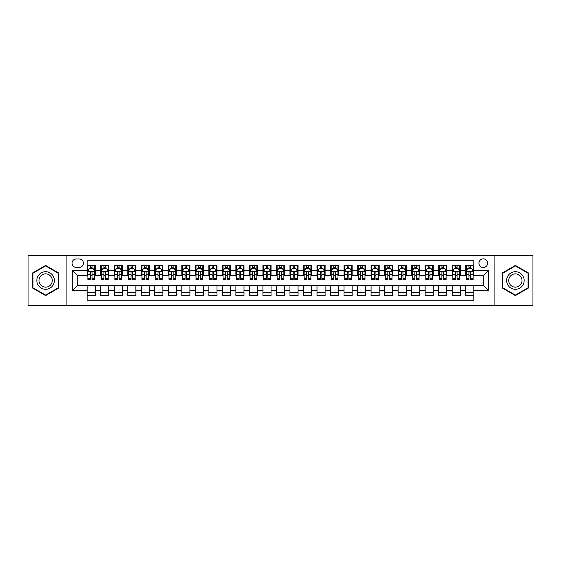 <?xml version="1.0" encoding="UTF-8"?>
<svg xmlns="http://www.w3.org/2000/svg" width="561" height="561" viewBox="0 0 561 561"><rect width="100%" height="100%" fill="white"/><g stroke="black" fill="none" stroke-linecap="round" stroke-linejoin="round"><path stroke-width="0.84" d="M483.273 258.873A4.327 4.327 0 0 0 478.947 263.2A4.327 4.327 0 0 0 483.273 267.52A4.327 4.327 0 0 0 487.6 263.2A4.327 4.327 0 0 0 483.273 258.873M494.087 305.507L532.95 305.507L532.95 255.493L494.087 255.493L494.087 305.507L66.913 305.507L66.913 255.493L28.05 255.493L28.05 305.507L66.913 305.507M473.807 265.29L465.7 265.29L465.7 270.227L460.293 270.227L460.293 275.633L465.7 275.633L465.7 270.227M460.293 270.227L460.293 265.29L452.18 265.29L452.18 270.227L446.773 270.227L446.773 275.633L452.18 275.633L452.18 270.227M446.773 270.227L446.773 265.29L438.66 265.29L438.66 270.227L433.253 270.227L433.253 275.633L438.66 275.633L438.66 270.227M433.253 270.227L433.253 265.29L425.147 265.29L425.147 270.227L419.733 270.227L419.733 275.633L425.147 275.633L425.147 270.227M419.733 270.227L419.733 265.29L411.627 265.29L411.627 270.227L406.22 270.227L406.22 275.633L411.627 275.633L411.627 270.227M406.22 270.227L406.22 265.29L398.107 265.29L398.107 270.227L392.7 270.227L392.7 275.633L398.107 275.633L398.107 270.227M392.7 270.227L392.7 265.29L384.587 265.29L384.587 270.227L379.18 270.227L379.18 275.633L384.587 275.633L384.587 270.227M379.18 270.227L379.18 265.29L371.073 265.29L371.073 270.227L365.667 270.227L365.667 275.633L371.073 275.633L371.073 270.227M365.667 270.227L365.667 265.29L357.553 265.29L357.553 270.227L352.147 270.227L352.147 275.633L357.553 275.633L357.553 270.227M352.147 270.227L352.147 265.29L344.033 265.29L344.033 270.227L338.627 270.227L338.627 275.633L344.033 275.633L344.033 270.227M338.627 270.227L338.627 265.29L330.52 265.29L330.52 270.227L325.107 270.227L325.107 275.633L330.52 275.633L330.52 270.227M325.107 270.227L325.107 265.29L317 265.29L317 270.227L311.593 270.227L311.593 275.633L317 275.633L317 270.227M311.593 270.227L311.593 265.29L303.48 265.29L303.48 270.227L298.073 270.227L298.073 275.633L303.48 275.633L303.48 270.227M298.073 270.227L298.073 265.29L289.96 265.29L289.96 270.227L284.553 270.227L284.553 275.633L289.96 275.633L289.96 270.227M284.553 270.227L284.553 265.29L276.447 265.29L276.447 270.227L271.04 270.227L271.04 275.633L276.447 275.633L276.447 270.227M271.04 270.227L271.04 265.29L262.927 265.29L262.927 270.227L257.52 270.227L257.52 275.633L262.927 275.633L262.927 270.227M257.52 270.227L257.52 265.29L249.407 265.29L249.407 270.227L244 270.227L244 275.633L249.407 275.633L249.407 270.227M244 270.227L244 265.29L235.893 265.29L235.893 270.227L230.48 270.227L230.48 275.633L235.893 275.633L235.893 270.227M230.48 270.227L230.48 265.29L222.373 265.29L222.373 270.227L216.967 270.227L216.967 275.633L222.373 275.633L222.373 270.227M216.967 270.227L216.967 265.29L208.853 265.29L208.853 270.227L203.447 270.227L203.447 275.633L208.853 275.633L208.853 270.227M203.447 270.227L203.447 265.29L195.333 265.29L195.333 270.227L189.927 270.227L189.927 275.633L195.333 275.633L195.333 270.227M189.927 270.227L189.927 265.29L181.82 265.29L181.82 270.227L176.413 270.227L176.413 275.633L181.82 275.633L181.82 270.227M176.413 270.227L176.413 265.29L168.3 265.29L168.3 270.227L162.893 270.227L162.893 275.633L168.3 275.633L168.3 270.227M162.893 270.227L162.893 265.29L154.78 265.29L154.78 270.227L149.373 270.227L149.373 275.633L154.78 275.633L154.78 270.227M149.373 270.227L149.373 265.29L141.267 265.29L141.267 270.227L135.853 270.227L135.853 275.633L141.267 275.633L141.267 270.227M135.853 270.227L135.853 265.29L127.747 265.29L127.747 270.227L122.34 270.227L122.34 275.633L127.747 275.633L127.747 270.227M122.34 270.227L122.34 265.29L114.227 265.29L114.227 270.227L108.82 270.227L108.82 275.633L114.227 275.633L114.227 270.227M108.82 270.227L108.82 265.29L100.707 265.29L100.707 275.633L95.3 275.633L95.3 265.29L87.193 265.29M87.193 295.71L95.3 295.71L95.3 285.367L100.707 285.367L100.707 295.71L108.82 295.71L108.82 285.367L114.227 285.367L114.227 290.773L108.82 290.773M114.227 290.773L114.227 295.71L122.34 295.71L122.34 285.367L127.747 285.367L127.747 290.773L122.34 290.773M127.747 290.773L127.747 295.71L135.853 295.71L135.853 285.367L141.267 285.367L141.267 290.773L135.853 290.773M141.267 290.773L141.267 295.71L149.373 295.71L149.373 285.367L154.78 285.367L154.78 290.773L149.373 290.773M154.78 290.773L154.78 295.71L162.893 295.71L162.893 285.367L168.3 285.367L168.3 290.773L162.893 290.773M168.3 290.773L168.3 295.71L176.413 295.71L176.413 285.367L181.82 285.367L181.82 290.773L176.413 290.773M181.82 290.773L181.82 295.71L189.927 295.71L189.927 285.367L195.333 285.367L195.333 290.773L189.927 290.773M195.333 290.773L195.333 295.71L203.447 295.71L203.447 285.367L208.853 285.367L208.853 290.773L203.447 290.773M208.853 290.773L208.853 295.71L216.967 295.71L216.967 285.367L222.373 285.367L222.373 290.773L216.967 290.773M222.373 290.773L222.373 295.71L230.48 295.71L230.48 285.367L235.893 285.367L235.893 290.773L230.48 290.773M235.893 290.773L235.893 295.71L244 295.71L244 285.367L249.407 285.367L249.407 290.773L244 290.773M249.407 290.773L249.407 295.71L257.52 295.71L257.52 285.367L262.927 285.367L262.927 290.773L257.52 290.773M262.927 290.773L262.927 295.71L271.04 295.71L271.04 285.367L276.447 285.367L276.447 290.773L271.04 290.773M276.447 290.773L276.447 295.71L284.553 295.71L284.553 285.367L289.96 285.367L289.96 290.773L284.553 290.773M289.96 290.773L289.96 295.71L298.073 295.71L298.073 285.367L303.48 285.367L303.48 290.773L298.073 290.773M303.48 290.773L303.48 295.71L311.593 295.71L311.593 285.367L317 285.367L317 290.773L311.593 290.773M317 290.773L317 295.71L325.107 295.71L325.107 285.367L330.52 285.367L330.52 290.773L325.107 290.773M330.52 290.773L330.52 295.71L338.627 295.71L338.627 285.367L344.033 285.367L344.033 290.773L338.627 290.773M344.033 290.773L344.033 295.71L352.147 295.71L352.147 285.367L357.553 285.367L357.553 290.773L352.147 290.773M357.553 290.773L357.553 295.71L365.667 295.71L365.667 285.367L371.073 285.367L371.073 290.773L365.667 290.773M371.073 290.773L371.073 295.71L379.18 295.71L379.18 285.367L384.587 285.367L384.587 290.773L379.18 290.773M384.587 290.773L384.587 295.71L392.7 295.71L392.7 285.367L398.107 285.367L398.107 290.773L392.7 290.773M398.107 290.773L398.107 295.71L406.22 295.71L406.22 285.367L411.627 285.367L411.627 290.773L406.22 290.773M411.627 290.773L411.627 295.71L419.733 295.71L419.733 285.367L425.147 285.367L425.147 290.773L419.733 290.773M425.147 290.773L425.147 295.71L433.253 295.71L433.253 285.367L438.66 285.367L438.66 290.773L433.253 290.773M438.66 290.773L438.66 295.71L446.773 295.71L446.773 285.367L452.18 285.367L452.18 290.773L446.773 290.773M452.18 290.773L452.18 295.71L460.293 295.71L460.293 285.367L465.7 285.367L465.7 290.773L460.293 290.773M76.24 267.387L79.213 267.387A4.193 4.193 0 0 0 83.407 263.2A4.193 4.193 0 0 0 79.213 259.007L76.24 259.007A4.193 4.193 0 0 0 72.053 263.2A4.193 4.193 0 0 0 76.24 267.387M494.087 255.493L66.913 255.493M473.807 270.227L473.807 260.767L87.193 260.767L87.193 275.633L77.727 275.633L77.727 285.367L87.193 285.367L87.193 300.233L473.807 300.233L473.807 285.367L483.273 285.367L483.273 275.633L473.807 275.633L473.807 270.227L488.68 270.227L488.68 290.773L473.807 290.773M87.193 290.773L72.32 290.773L72.32 270.227L87.193 270.227M465.7 290.773L465.7 295.71L473.807 295.71M87.193 268.67L87.867 268.67M90.433 268.67L92.06 268.67M94.627 268.67L95.3 268.67M87.193 275.5L87.867 275.5M90.433 275.5L92.06 275.5M94.627 275.5L95.3 275.5M87.193 285.5L95.3 285.5M87.193 292.33L95.3 292.33M100.707 275.5L101.387 275.5M103.953 275.5L105.573 275.5M108.147 275.5L108.82 275.5M100.707 268.67L101.387 268.67M103.953 268.67L105.573 268.67M108.147 268.67L108.82 268.67M100.707 285.5L108.82 285.5M100.707 292.33L108.82 292.33M114.227 285.5L122.34 285.5M114.227 292.33L122.34 292.33M114.227 268.67L114.907 268.67M117.473 268.67L119.093 268.67M121.66 268.67L122.34 268.67M114.227 275.5L114.907 275.5M117.473 275.5L119.093 275.5M121.66 275.5L122.34 275.5M127.747 285.5L135.853 285.5M127.747 292.33L135.853 292.33M127.747 268.67L128.42 268.67M130.994 268.67L132.613 268.67M135.18 268.67L135.853 268.67M127.747 275.5L128.42 275.5M130.994 275.5L132.613 275.5M135.18 275.5L135.853 275.5M141.267 285.5L149.373 285.5M141.267 292.33L149.373 292.33M141.267 268.67L141.94 268.67M144.507 268.67L146.133 268.67M148.7 268.67L149.373 268.67M141.267 275.5L141.94 275.5M144.507 275.5L146.133 275.5M148.7 275.5L149.373 275.5M154.78 285.5L162.893 285.5M154.78 292.33L162.893 292.33M154.78 268.67L155.46 268.67M158.027 268.67L159.647 268.67M162.22 268.67L162.893 268.67M154.78 275.5L155.46 275.5M158.027 275.5L159.647 275.5M162.22 275.5L162.893 275.5M168.3 285.5L176.413 285.5M168.3 292.33L176.413 292.33M168.3 268.67L168.973 268.67M171.547 268.67L173.167 268.67M175.733 268.67L176.413 268.67M168.3 275.5L168.973 275.5M171.547 275.5L173.167 275.5M175.733 275.5L176.413 275.5M181.82 285.5L189.927 285.5M181.82 292.33L189.927 292.33M181.82 268.67L182.493 268.67M185.06 268.67L186.687 268.67M189.253 268.67L189.927 268.67M181.82 275.5L182.493 275.5M185.06 275.5L186.687 275.5M189.253 275.5L189.927 275.5M195.333 285.5L203.447 285.5M195.333 292.33L203.447 292.33M195.333 268.67L196.013 268.67M198.58 268.67L200.2 268.67M202.773 268.67L203.447 268.67M195.333 275.5L196.013 275.5M198.58 275.5L200.2 275.5M202.773 275.5L203.447 275.5M208.853 285.5L216.967 285.5M208.853 292.33L216.967 292.33M208.853 268.67L209.534 268.67M212.1 268.67L213.72 268.67M216.287 268.67L216.967 268.67M208.853 275.5L209.534 275.5M212.1 275.5L213.72 275.5M216.287 275.5L216.967 275.5M222.373 285.5L230.48 285.5M222.373 292.33L230.48 292.33M222.373 268.67L223.047 268.67M225.613 268.67L227.24 268.67M229.807 268.67L230.48 268.67M222.373 275.5L223.047 275.5M225.613 275.5L227.24 275.5M229.807 275.5L230.48 275.5M235.893 285.5L244 285.5M235.893 292.33L244 292.33M235.893 268.67L236.567 268.67M239.133 268.67L240.76 268.67M243.327 268.67L244 268.67M235.893 275.5L236.567 275.5M239.133 275.5L240.76 275.5M243.327 275.5L244 275.5M249.407 285.5L257.52 285.5M249.407 292.33L257.52 292.33M249.407 268.67L250.087 268.67M252.653 268.67L254.273 268.67M256.847 268.67L257.52 268.67M249.407 275.5L250.087 275.5M252.653 275.5L254.273 275.5M256.847 275.5L257.52 275.5M262.927 285.5L271.04 285.5M262.927 292.33L271.04 292.33M262.927 268.67L263.6 268.67M266.173 268.67L267.793 268.67M270.36 268.67L271.04 268.67M262.927 275.5L263.6 275.5M266.173 275.5L267.793 275.5M270.36 275.5L271.04 275.5M276.447 285.5L284.553 285.5M276.447 292.33L284.553 292.33M276.447 268.67L277.12 268.67M279.687 268.67L281.313 268.67M283.88 268.67L284.553 268.67M276.447 275.5L277.12 275.5M279.687 275.5L281.313 275.5M283.88 275.5L284.553 275.5M289.96 285.5L298.073 285.5M289.96 292.33L298.073 292.33M289.96 268.67L290.64 268.67M293.207 268.67L294.827 268.67M297.4 268.67L298.073 268.67M289.96 275.5L290.64 275.5M293.207 275.5L294.827 275.5M297.4 275.5L298.073 275.5M303.48 285.5L311.593 285.5M303.48 292.33L311.593 292.33M303.48 268.67L304.153 268.67M306.727 268.67L308.347 268.67M310.913 268.67L311.593 268.67M303.48 275.5L304.153 275.5M306.727 275.5L308.347 275.5M310.913 275.5L311.593 275.5M317 285.5L325.107 285.5M317 292.33L325.107 292.33M317 268.67L317.673 268.67M320.24 268.67L321.867 268.67M324.433 268.67L325.107 268.67M317 275.5L317.673 275.5M320.24 275.5L321.867 275.5M324.433 275.5L325.107 275.5M330.52 285.5L338.627 285.5M330.52 292.33L338.627 292.33M330.52 268.67L331.193 268.67M333.76 268.67L335.387 268.67M337.953 268.67L338.627 268.67M330.52 275.5L331.193 275.5M333.76 275.5L335.387 275.5M337.953 275.5L338.627 275.5M344.033 285.5L352.147 285.5M344.033 292.33L352.147 292.33M344.033 268.67L344.713 268.67M347.28 268.67L348.9 268.67M351.466 268.67L352.147 268.67M344.033 275.5L344.713 275.5M347.28 275.5L348.9 275.5M351.466 275.5L352.147 275.5M357.553 285.5L365.667 285.5M357.553 292.33L365.667 292.33M357.553 268.67L358.227 268.67M360.8 268.67L362.42 268.67M364.987 268.67L365.667 268.67M357.553 275.5L358.227 275.5M360.8 275.5L362.42 275.5M364.987 275.5L365.667 275.5M371.073 285.5L379.18 285.5M371.073 292.33L379.18 292.33M371.073 268.67L371.747 268.67M374.313 268.67L375.94 268.67M378.507 268.67L379.18 268.67M371.073 275.5L371.747 275.5M374.313 275.5L375.94 275.5M378.507 275.5L379.18 275.5M384.587 285.5L392.7 285.5M384.587 292.33L392.7 292.33M384.587 268.67L385.267 268.67M387.833 268.67L389.453 268.67M392.027 268.67L392.7 268.67M384.587 275.5L385.267 275.5M387.833 275.5L389.453 275.5M392.027 275.5L392.7 275.5M398.107 285.5L406.22 285.5M398.107 292.33L406.22 292.33M398.107 268.67L398.78 268.67M401.353 268.67L402.973 268.67M405.54 268.67L406.22 268.67M398.107 275.5L398.78 275.5M401.353 275.5L402.973 275.5M405.54 275.5L406.22 275.5M411.627 285.5L419.733 285.5M411.627 292.33L419.733 292.33M411.627 268.67L412.3 268.67M414.867 268.67L416.493 268.67M419.06 268.67L419.733 268.67M411.627 275.5L412.3 275.5M414.867 275.5L416.493 275.5M419.06 275.5L419.733 275.5M425.147 285.5L433.253 285.5M425.147 292.33L433.253 292.33M425.147 268.67L425.82 268.67M428.387 268.67L430.007 268.67M432.58 268.67L433.253 268.67M425.147 275.5L425.82 275.5M428.387 275.5L430.007 275.5M432.58 275.5L433.253 275.5M438.66 285.5L446.773 285.5M438.66 292.33L446.773 292.33M438.66 268.67L439.34 268.67M441.907 268.67L443.527 268.67M446.093 268.67L446.773 268.67M438.66 275.5L439.34 275.5M441.907 275.5L443.527 275.5M446.093 275.5L446.773 275.5M452.18 285.5L460.293 285.5M452.18 292.33L460.293 292.33M452.18 268.67L452.853 268.67M455.427 268.67L457.047 268.67M459.613 268.67L460.293 268.67M452.18 275.5L452.853 275.5M455.427 275.5L457.047 275.5M459.613 275.5L460.293 275.5M465.7 285.5L473.807 285.5M465.7 292.33L473.807 292.33M465.7 268.67L466.373 268.67M468.94 268.67L470.567 268.67M473.133 268.67L473.807 268.67M465.7 275.5L466.373 275.5M468.94 275.5L470.567 275.5M473.133 275.5L473.807 275.5M77.727 275.633L72.32 270.227M77.727 285.367L72.32 290.773M488.68 270.227L483.273 275.633M488.68 290.773L483.273 285.367M45.623 295.563L58.667 288.031L58.667 272.969L45.623 265.437L32.58 272.969L32.58 288.031L45.623 295.563M528.42 272.969L515.377 265.437L502.333 272.969L502.333 288.031L515.377 295.563L528.42 288.031L528.42 272.969M92.06 267.05L90.433 267.05M94.627 278.586L92.06 278.586L92.06 279.687L94.627 279.687L94.627 271.44L93.273 268.74L89.22 268.74L87.867 271.44L87.867 279.687L90.433 279.687L90.433 278.586L87.867 278.586M87.867 271.44L87.867 265.29M94.627 271.44L94.627 265.29M90.433 268.74L90.433 265.29M92.06 265.29L92.06 268.74M92.06 278.586L92.06 272.457C91.52 271.412 90.98 271.412 90.433 272.457L90.433 278.586M45.623 271.713A8.787 8.787 0 0 0 36.837 280.5A8.787 8.787 0 0 0 45.623 289.287A8.787 8.787 0 0 0 54.41 280.5A8.787 8.787 0 0 0 45.623 271.713M45.623 273.845A6.655 6.655 0 0 0 38.968 280.5A6.655 6.655 0 0 0 45.623 287.155A6.655 6.655 0 0 0 52.278 280.5A6.655 6.655 0 0 0 45.623 273.845M58.26 287.8L45.623 295.093L32.987 287.8L32.987 273.2L45.623 265.907L58.26 273.2L58.26 287.8M507.768 276.103A8.787 8.787 0 0 0 510.98 288.109A8.787 8.787 0 0 0 522.985 284.897A8.787 8.787 0 0 0 519.767 272.891A8.787 8.787 0 0 0 507.768 276.103M509.612 277.176A6.655 6.655 0 0 0 512.053 286.264A6.655 6.655 0 0 0 521.141 283.824A6.655 6.655 0 0 0 518.701 274.736A6.655 6.655 0 0 0 509.612 277.176M528.013 273.2L528.013 287.8L515.377 295.093L502.74 287.8L502.74 273.2L515.377 265.907L528.013 273.2M105.573 267.05L103.953 267.05M108.147 278.586L105.573 278.586L105.573 279.687L108.147 279.687L108.147 271.44L106.793 268.74L102.74 268.74L101.387 271.44L101.387 279.687L103.953 279.687L103.953 278.586L101.387 278.586M101.387 271.44L101.387 265.29M108.147 271.44L108.147 265.29M103.953 268.74L103.953 265.29M105.573 265.29L105.573 268.74M105.573 278.586L105.573 272.457C105.033 271.412 104.493 271.412 103.953 272.457L103.953 278.586M119.093 267.05L117.473 267.05M121.66 278.586L119.093 278.586L119.093 279.687L121.66 279.687L121.66 271.44L120.313 268.74L116.253 268.74L114.907 271.44L114.907 279.687L117.473 279.687L117.473 278.586L114.907 278.586M114.907 271.44L114.907 265.29M121.66 271.44L121.66 265.29M117.473 268.74L117.473 265.29M119.093 265.29L119.093 268.74M119.093 278.586L119.093 272.457C118.553 271.412 118.013 271.412 117.473 272.457L117.473 278.586M132.613 267.05L130.994 267.05M135.18 278.586L132.613 278.586L132.613 279.687L135.18 279.687L135.18 271.44L133.827 268.74L129.773 268.74L128.42 271.44L128.42 279.687L130.994 279.687L130.994 278.586L128.42 278.586M128.42 271.44L128.42 265.29M135.18 271.44L135.18 265.29M130.994 268.74L130.994 265.29M132.613 265.29L132.613 268.74M132.613 278.586L132.613 272.457C132.073 271.412 131.533 271.412 130.994 272.457L130.994 278.586M146.133 267.05L144.507 267.05M148.7 278.586L146.133 278.586L146.133 279.687L148.7 279.687L148.7 271.44L147.347 268.74L143.293 268.74L141.94 271.44L141.94 279.687L144.507 279.687L144.507 278.586L141.94 278.586M141.94 271.44L141.94 265.29M148.7 271.44L148.7 265.29M144.507 268.74L144.507 265.29M146.133 265.29L146.133 268.74M146.133 278.586L146.133 272.457C145.594 271.412 145.047 271.412 144.507 272.457L144.507 278.586M159.647 267.05L158.027 267.05M162.22 278.586L159.647 278.586L159.647 279.687L162.22 279.687L162.22 271.44L160.867 268.74L156.807 268.74L155.46 271.44L155.46 279.687L158.027 279.687L158.027 278.586L155.46 278.586M155.46 271.44L155.46 265.29M162.22 271.44L162.22 265.29M158.027 268.74L158.027 265.29M159.647 265.29L159.647 268.74M159.647 278.586L159.647 272.457C159.107 271.412 158.567 271.412 158.027 272.457L158.027 278.586M173.167 267.05L171.547 267.05M175.733 278.586L173.167 278.586L173.167 279.687L175.733 279.687L175.733 271.44L174.38 268.74L170.327 268.74L168.973 271.44L168.973 279.687L171.547 279.687L171.547 278.586L168.973 278.586M168.973 271.44L168.973 265.29M175.733 271.44L175.733 265.29M171.547 268.74L171.547 265.29M173.167 265.29L173.167 268.74M173.167 278.586L173.167 272.457C172.627 271.412 172.087 271.412 171.547 272.457L171.547 278.586M186.687 267.05L185.06 267.05M189.253 278.586L186.687 278.586L186.687 279.687L189.253 279.687L189.253 271.44L187.9 268.74L183.847 268.74L182.493 271.44L182.493 279.687L185.06 279.687L185.06 278.586L182.493 278.586M182.493 271.44L182.493 265.29M189.253 271.44L189.253 265.29M185.06 268.74L185.06 265.29M186.687 265.29L186.687 268.74M186.687 278.586L186.687 272.457C186.147 271.412 185.607 271.412 185.06 272.457L185.06 278.586M200.2 267.05L198.58 267.05M202.773 278.586L200.2 278.586L200.2 279.687L202.773 279.687L202.773 271.44L201.42 268.74L197.367 268.74L196.013 271.44L196.013 279.687L198.58 279.687L198.58 278.586L196.013 278.586M196.013 271.44L196.013 265.29M202.773 271.44L202.773 265.29M198.58 268.74L198.58 265.29M200.2 265.29L200.2 268.74M200.2 278.586L200.2 272.457C199.66 271.412 199.12 271.412 198.58 272.457L198.58 278.586M213.72 267.05L212.1 267.05M216.287 278.586L213.72 278.586L213.72 279.687L216.287 279.687L216.287 271.44L214.94 268.74L210.88 268.74L209.534 271.44L209.534 279.687L212.1 279.687L212.1 278.586L209.534 278.586M209.534 271.44L209.534 265.29M216.287 271.44L216.287 265.29M212.1 268.74L212.1 265.29M213.72 265.29L213.72 268.74M213.72 278.586L213.72 272.457C213.18 271.412 212.64 271.412 212.1 272.457L212.1 278.586M227.24 267.05L225.613 267.05M229.807 278.586L227.24 278.586L227.24 279.687L229.807 279.687L229.807 271.44L228.453 268.74L224.4 268.74L223.047 271.44L223.047 279.687L225.613 279.687L225.613 278.586L223.047 278.586M223.047 271.44L223.047 265.29M229.807 271.44L229.807 265.29M225.613 268.74L225.613 265.29M227.24 265.29L227.24 268.74M227.24 278.586L227.24 272.457C226.7 271.412 226.16 271.412 225.613 272.457L225.613 278.586M240.76 267.05L239.133 267.05M243.327 278.586L240.76 278.586L240.76 279.687L243.327 279.687L243.327 271.44L241.973 268.74L237.92 268.74L236.567 271.44L236.567 279.687L239.133 279.687L239.133 278.586L236.567 278.586M236.567 271.44L236.567 265.29M243.327 271.44L243.327 265.29M239.133 268.74L239.133 265.29M240.76 265.29L240.76 268.74M240.76 278.586L240.76 272.457C240.22 271.412 239.673 271.412 239.133 272.457L239.133 278.586M254.273 267.05L252.653 267.05M256.847 278.586L254.273 278.586L254.273 279.687L256.847 279.687L256.847 271.44L255.493 268.74L251.433 268.74L250.087 271.44L250.087 279.687L252.653 279.687L252.653 278.586L250.087 278.586M250.087 271.44L250.087 265.29M256.847 271.44L256.847 265.29M252.653 268.74L252.653 265.29M254.273 265.29L254.273 268.74M254.273 278.586L254.273 272.457C253.733 271.412 253.193 271.412 252.653 272.457L252.653 278.586M267.793 267.05L266.173 267.05M270.36 278.586L267.793 278.586L267.793 279.687L270.36 279.687L270.36 271.44L269.007 268.74L264.953 268.74L263.6 271.44L263.6 279.687L266.173 279.687L266.173 278.586L263.6 278.586M263.6 271.44L263.6 265.29M270.36 271.44L270.36 265.29M266.173 268.74L266.173 265.29M267.793 265.29L267.793 268.74M267.793 278.586L267.793 272.457C267.253 271.412 266.713 271.412 266.173 272.457L266.173 278.586M281.313 267.05L279.687 267.05M283.88 278.586L281.313 278.586L281.313 279.687L283.88 279.687L283.88 271.44L282.527 268.74L278.473 268.74L277.12 271.44L277.12 279.687L279.687 279.687L279.687 278.586L277.12 278.586M277.12 271.44L277.12 265.29M283.88 271.44L283.88 265.29M279.687 268.74L279.687 265.29M281.313 265.29L281.313 268.74M281.313 278.586L281.313 272.457C280.773 271.412 280.234 271.412 279.687 272.457L279.687 278.586M294.827 267.05L293.207 267.05M297.4 278.586L294.827 278.586L294.827 279.687L297.4 279.687L297.4 271.44L296.047 268.74L291.993 268.74L290.64 271.44L290.64 279.687L293.207 279.687L293.207 278.586L290.64 278.586M290.64 271.44L290.64 265.29M297.4 271.44L297.4 265.29M293.207 268.74L293.207 265.29M294.827 265.29L294.827 268.74M294.827 278.586L294.827 272.457C294.287 271.412 293.747 271.412 293.207 272.457L293.207 278.586M308.347 267.05L306.727 267.05M310.913 278.586L308.347 278.586L308.347 279.687L310.913 279.687L310.913 271.44L309.567 268.74L305.507 268.74L304.153 271.44L304.153 279.687L306.727 279.687L306.727 278.586L304.153 278.586M304.153 271.44L304.153 265.29M310.913 271.44L310.913 265.29M306.727 268.74L306.727 265.29M308.347 265.29L308.347 268.74M308.347 278.586L308.347 272.457C307.807 271.412 307.267 271.412 306.727 272.457L306.727 278.586M321.867 267.05L320.24 267.05M324.433 278.586L321.867 278.586L321.867 279.687L324.433 279.687L324.433 271.44L323.08 268.74L319.027 268.74L317.673 271.44L317.673 279.687L320.24 279.687L320.24 278.586L317.673 278.586M317.673 271.44L317.673 265.29M324.433 271.44L324.433 265.29M320.24 268.74L320.24 265.29M321.867 265.29L321.867 268.74M321.867 278.586L321.867 272.457C321.327 271.412 320.787 271.412 320.24 272.457L320.24 278.586M335.387 267.05L333.76 267.05M337.953 278.586L335.387 278.586L335.387 279.687L337.953 279.687L337.953 271.44L336.6 268.74L332.547 268.74L331.193 271.44L331.193 279.687L333.76 279.687L333.76 278.586L331.193 278.586M331.193 271.44L331.193 265.29M337.953 271.44L337.953 265.29M333.76 268.74L333.76 265.29M335.387 265.29L335.387 268.74M335.387 278.586L335.387 272.457C334.847 271.412 334.3 271.412 333.76 272.457L333.76 278.586M348.9 267.05L347.28 267.05M351.466 278.586L348.9 278.586L348.9 279.687L351.466 279.687L351.466 271.44L350.12 268.74L346.06 268.74L344.713 271.44L344.713 279.687L347.28 279.687L347.28 278.586L344.713 278.586M344.713 271.44L344.713 265.29M351.466 271.44L351.466 265.29M347.28 268.74L347.28 265.29M348.9 265.29L348.9 268.74M348.9 278.586L348.9 272.457C348.36 271.412 347.82 271.412 347.28 272.457L347.28 278.586M362.42 267.05L360.8 267.05M364.987 278.586L362.42 278.586L362.42 279.687L364.987 279.687L364.987 271.44L363.633 268.74L359.58 268.74L358.227 271.44L358.227 279.687L360.8 279.687L360.8 278.586L358.227 278.586M358.227 271.44L358.227 265.29M364.987 271.44L364.987 265.29M360.8 268.74L360.8 265.29M362.42 265.29L362.42 268.74M362.42 278.586L362.42 272.457C361.88 271.412 361.34 271.412 360.8 272.457L360.8 278.586M375.94 267.05L374.313 267.05M378.507 278.586L375.94 278.586L375.94 279.687L378.507 279.687L378.507 271.44L377.153 268.74L373.1 268.74L371.747 271.44L371.747 279.687L374.313 279.687L374.313 278.586L371.747 278.586M371.747 271.44L371.747 265.29M378.507 271.44L378.507 265.29M374.313 268.74L374.313 265.29M375.94 265.29L375.94 268.74M375.94 278.586L375.94 272.457C375.4 271.412 374.86 271.412 374.313 272.457L374.313 278.586M389.453 267.05L387.833 267.05M392.027 278.586L389.453 278.586L389.453 279.687L392.027 279.687L392.027 271.44L390.673 268.74L386.62 268.74L385.267 271.44L385.267 279.687L387.833 279.687L387.833 278.586L385.267 278.586M385.267 271.44L385.267 265.29M392.027 271.44L392.027 265.29M387.833 268.74L387.833 265.29M389.453 265.29L389.453 268.74M389.453 278.586L389.453 272.457C388.913 271.412 388.373 271.412 387.833 272.457L387.833 278.586M402.973 267.05L401.353 267.05M405.54 278.586L402.973 278.586L402.973 279.687L405.54 279.687L405.54 271.44L404.193 268.74L400.133 268.74L398.78 271.44L398.78 279.687L401.353 279.687L401.353 278.586L398.78 278.586M398.78 271.44L398.78 265.29M405.54 271.44L405.54 265.29M401.353 268.74L401.353 265.29M402.973 265.29L402.973 268.74M402.973 278.586L402.973 272.457C402.433 271.412 401.893 271.412 401.353 272.457L401.353 278.586M416.493 267.05L414.867 267.05M419.06 278.586L416.493 278.586L416.493 279.687L419.06 279.687L419.06 271.44L417.707 268.74L413.653 268.74L412.3 271.44L412.3 279.687L414.867 279.687L414.867 278.586L412.3 278.586M412.3 271.44L412.3 265.29M419.06 271.44L419.06 265.29M414.867 268.74L414.867 265.29M416.493 265.29L416.493 268.74M416.493 278.586L416.493 272.457C415.953 271.412 415.413 271.412 414.867 272.457L414.867 278.586M430.007 267.05L428.387 267.05M432.58 278.586L430.007 278.586L430.007 279.687L432.58 279.687L432.58 271.44L431.227 268.74L427.173 268.74L425.82 271.44L425.82 279.687L428.387 279.687L428.387 278.586L425.82 278.586M425.82 271.44L425.82 265.29M432.58 271.44L432.58 265.29M428.387 268.74L428.387 265.29M430.007 265.29L430.007 268.74M430.007 278.586L430.007 272.457C429.467 271.412 428.927 271.412 428.387 272.457L428.387 278.586M443.527 267.05L441.907 267.05M446.093 278.586L443.527 278.586L443.527 279.687L446.093 279.687L446.093 271.44L444.747 268.74L440.687 268.74L439.34 271.44L439.34 279.687L441.907 279.687L441.907 278.586L439.34 278.586M439.34 271.44L439.34 265.29M446.093 271.44L446.093 265.29M441.907 268.74L441.907 265.29M443.527 265.29L443.527 268.74M443.527 278.586L443.527 272.457C442.987 271.412 442.447 271.412 441.907 272.457L441.907 278.586M457.047 267.05L455.427 267.05M459.613 278.586L457.047 278.586L457.047 279.687L459.613 279.687L459.613 271.44L458.26 268.74L454.207 268.74L452.853 271.44L452.853 279.687L455.427 279.687L455.427 278.586L452.853 278.586M452.853 271.44L452.853 265.29M459.613 271.44L459.613 265.29M455.427 268.74L455.427 265.29M457.047 265.29L457.047 268.74M457.047 278.586L457.047 272.457C456.507 271.412 455.967 271.412 455.427 272.457L455.427 278.586M470.567 267.05L468.94 267.05M473.133 278.586L470.567 278.586L470.567 279.687L473.133 279.687L473.133 271.44L471.78 268.74L467.727 268.74L466.373 271.44L466.373 279.687L468.94 279.687L468.94 278.586L466.373 278.586M466.373 271.44L466.373 265.29M473.133 271.44L473.133 265.29M468.94 268.74L468.94 265.29M470.567 265.29L470.567 268.74M470.567 278.586L470.567 272.457C470.027 271.412 469.487 271.412 468.94 272.457L468.94 278.586M100.707 290.773L95.3 290.773M100.707 270.227L95.3 270.227M94.592 271.377L87.902 271.377M87.867 269.483L88.848 269.483M93.645 269.483L94.627 269.483M90.433 274.574L87.867 274.574M94.627 274.574L92.06 274.574M92.06 267.913L90.433 267.913M108.112 271.377L101.422 271.377M101.387 269.483L102.368 269.483M107.165 269.483L108.147 269.483M103.953 274.574L101.387 274.574M108.147 274.574L105.573 274.574M105.573 267.913L103.953 267.913M121.632 271.377L114.935 271.377M114.907 269.483L115.882 269.483M120.685 269.483L121.66 269.483M117.473 274.574L114.907 274.574M121.66 274.574L119.093 274.574M119.093 267.913L117.473 267.913M135.145 271.377L128.455 271.377M128.42 269.483L129.402 269.483M134.198 269.483L135.18 269.483M130.994 274.574L128.42 274.574M135.18 274.574L132.613 274.574M132.613 267.913L130.994 267.913M148.665 271.377L141.975 271.377M141.94 269.483L142.922 269.483M147.718 269.483L148.7 269.483M144.507 274.574L141.94 274.574M148.7 274.574L146.133 274.574M146.133 267.913L144.507 267.913M162.185 271.377L155.488 271.377M155.46 269.483L156.435 269.483M161.238 269.483L162.22 269.483M158.027 274.574L155.46 274.574M162.22 274.574L159.647 274.574M159.647 267.913L158.027 267.913M175.698 271.377L169.008 271.377M168.973 269.483L169.955 269.483M174.759 269.483L175.733 269.483M171.547 274.574L168.973 274.574M175.733 274.574L173.167 274.574M173.167 267.913L171.547 267.913M189.218 271.377L182.528 271.377M182.493 269.483L183.475 269.483M188.272 269.483L189.253 269.483M185.06 274.574L182.493 274.574M189.253 274.574L186.687 274.574M186.687 267.913L185.06 267.913M202.738 271.377L196.048 271.377M196.013 269.483L196.995 269.483M201.792 269.483L202.773 269.483M198.58 274.574L196.013 274.574M202.773 274.574L200.2 274.574M200.2 267.913L198.58 267.913M216.258 271.377L209.562 271.377M209.534 269.483L210.508 269.483M215.312 269.483L216.287 269.483M212.1 274.574L209.534 274.574M216.287 274.574L213.72 274.574M213.72 267.913L212.1 267.913M229.772 271.377L223.082 271.377M223.047 269.483L224.028 269.483M228.825 269.483L229.807 269.483M225.613 274.574L223.047 274.574M229.807 274.574L227.24 274.574M227.24 267.913L225.613 267.913M243.292 271.377L236.602 271.377M236.567 269.483L237.548 269.483M242.345 269.483L243.327 269.483M239.133 274.574L236.567 274.574M243.327 274.574L240.76 274.574M240.76 267.913L239.133 267.913M256.812 271.377L250.115 271.377M250.087 269.483L251.062 269.483M255.865 269.483L256.847 269.483M252.653 274.574L250.087 274.574M256.847 274.574L254.273 274.574M254.273 267.913L252.653 267.913M270.325 271.377L263.635 271.377M263.6 269.483L264.582 269.483M269.378 269.483L270.36 269.483M266.173 274.574L263.6 274.574M270.36 274.574L267.793 274.574M267.793 267.913L266.173 267.913M283.845 271.377L277.155 271.377M277.12 269.483L278.102 269.483M282.898 269.483L283.88 269.483M279.687 274.574L277.12 274.574M283.88 274.574L281.313 274.574M281.313 267.913L279.687 267.913M297.365 271.377L290.675 271.377M290.64 269.483L291.622 269.483M296.418 269.483L297.4 269.483M293.207 274.574L290.64 274.574M297.4 274.574L294.827 274.574M294.827 267.913L293.207 267.913M310.885 271.377L304.188 271.377M304.153 269.483L305.135 269.483M309.938 269.483L310.913 269.483M306.727 274.574L304.153 274.574M310.913 274.574L308.347 274.574M308.347 267.913L306.727 267.913M324.398 271.377L317.708 271.377M317.673 269.483L318.655 269.483M323.452 269.483L324.433 269.483M320.24 274.574L317.673 274.574M324.433 274.574L321.867 274.574M321.867 267.913L320.24 267.913M337.918 271.377L331.228 271.377M331.193 269.483L332.175 269.483M336.972 269.483L337.953 269.483M333.76 274.574L331.193 274.574M337.953 274.574L335.387 274.574M335.387 267.913L333.76 267.913M351.438 271.377L344.742 271.377M344.713 269.483L345.688 269.483M350.492 269.483L351.466 269.483M347.28 274.574L344.713 274.574M351.466 274.574L348.9 274.574M348.9 267.913L347.28 267.913M364.952 271.377L358.262 271.377M358.227 269.483L359.208 269.483M364.005 269.483L364.987 269.483M360.8 274.574L358.227 274.574M364.987 274.574L362.42 274.574M362.42 267.913L360.8 267.913M378.472 271.377L371.782 271.377M371.747 269.483L372.728 269.483M377.525 269.483L378.507 269.483M374.313 274.574L371.747 274.574M378.507 274.574L375.94 274.574M375.94 267.913L374.313 267.913M391.992 271.377L385.302 271.377M385.267 269.483L386.241 269.483M391.045 269.483L392.027 269.483M387.833 274.574L385.267 274.574M392.027 274.574L389.453 274.574M389.453 267.913L387.833 267.913M405.512 271.377L398.815 271.377M398.78 269.483L399.762 269.483M404.565 269.483L405.54 269.483M401.353 274.574L398.78 274.574M405.54 274.574L402.973 274.574M402.973 267.913L401.353 267.913M419.025 271.377L412.335 271.377M412.3 269.483L413.282 269.483M418.078 269.483L419.06 269.483M414.867 274.574L412.3 274.574M419.06 274.574L416.493 274.574M416.493 267.913L414.867 267.913M432.545 271.377L425.855 271.377M425.82 269.483L426.802 269.483M431.598 269.483L432.58 269.483M428.387 274.574L425.82 274.574M432.58 274.574L430.007 274.574M430.007 267.913L428.387 267.913M446.065 271.377L439.368 271.377M439.34 269.483L440.315 269.483M445.118 269.483L446.093 269.483M441.907 274.574L439.34 274.574M446.093 274.574L443.527 274.574M443.527 267.913L441.907 267.913M459.578 271.377L452.888 271.377M452.853 269.483L453.835 269.483M458.632 269.483L459.613 269.483M455.427 274.574L452.853 274.574M459.613 274.574L457.047 274.574M457.047 267.913L455.427 267.913M473.098 271.377L466.408 271.377M466.373 269.483L467.355 269.483M472.152 269.483L473.133 269.483M468.94 274.574L466.373 274.574M473.133 274.574L470.567 274.574M470.567 267.913L468.94 267.913"/></g></svg>
